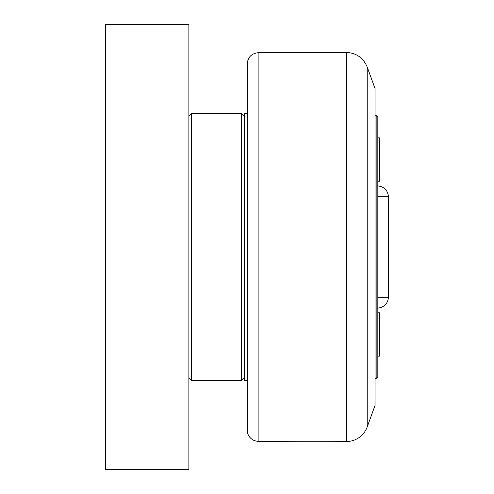 <?xml version="1.0" encoding="UTF-8"?>
<svg xmlns="http://www.w3.org/2000/svg" width="494" height="494" viewBox="0 0 494 494"><rect width="100%" height="100%" fill="white"/><g stroke="black" fill="none" stroke-linecap="round" stroke-linejoin="round"><path stroke-width="0.74" d="M377.83 356.168L379.664 356.168L379.664 312.819L377.83 312.819M377.83 181.181L379.664 181.181L379.664 137.832L377.83 137.832M375.051 115.565L376.162 115.565L376.162 378.435L375.051 378.435M376.162 378.435L377.83 376.768L377.83 117.232L376.162 115.565M247.228 113.62L244.45 113.62L244.45 380.38L247.228 380.38M188.875 469.3L188.875 24.7L105.512 24.7L105.512 469.3L188.875 469.3M188.875 377.601L191.653 380.38L191.653 113.62L241.671 113.62L241.671 380.38L244.45 377.601M367.209 426.94L367.209 67.061L375.051 88.611L375.051 405.389L367.209 426.94A22.23 22.23 0 0 1 346.603 441.562A2778.75 2778.75 0 0 1 258.127 441.284A11.115 11.115 0 0 1 247.228 430.169L247.228 63.831C247.858 57.174 251.489 53.469 258.127 52.716L346.603 52.438L346.603 441.562M377.83 196.779L388.488 196.779C387.741 190.134 384.036 186.497 377.379 185.868M388.488 196.779L388.488 297.221L377.83 297.221M258.127 441.284L258.127 52.716M388.488 297.221C387.741 303.866 384.036 307.503 377.379 308.133M188.875 116.399L191.653 113.62M191.653 380.38L241.671 380.38M244.45 116.399L241.671 113.62M367.209 67.061C363.362 57.922 356.495 53.049 346.603 52.438"/></g></svg>
